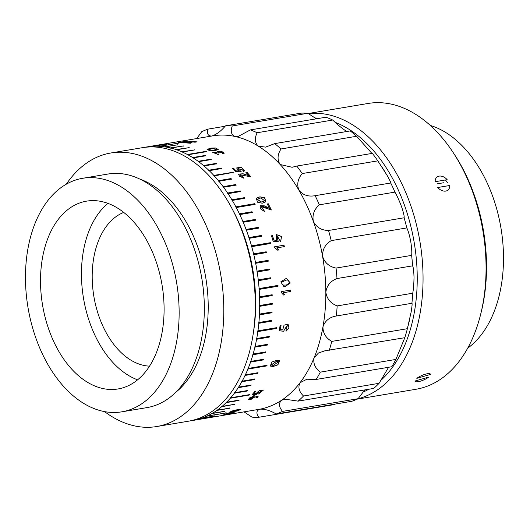 <?xml version="1.0" encoding="UTF-8"?>
<svg xmlns="http://www.w3.org/2000/svg" width="530" height="530" viewBox="0 0 530 530"><rect width="100%" height="100%" fill="white"/><g stroke="black" fill="none" stroke-linecap="round" stroke-linejoin="round"><path stroke-width="0.79" d="M60.745 216.366A95.215 60.592 -99.5 0 0 48.005 327.096A95.215 60.592 -99.5 0 0 118.084 388.947A95.215 60.592 -99.5 0 0 143.862 373.736A95.215 60.592 -99.5 0 0 156.602 263.006A95.215 60.592 -99.5 0 0 86.522 201.155A95.215 60.592 -99.5 0 0 60.745 216.366M107.948 203.394A95.215 60.592 -99.5 0 0 101.687 209.489A95.215 60.592 -99.5 0 0 84.641 304.273A95.215 60.592 -99.5 0 0 137.595 379.825M121.926 411.81L147.121 407.577A118.395 75.346 -99.5 0 0 179.173 388.662A118.395 75.346 -99.5 0 0 195.02 250.975A118.395 75.346 -99.5 0 0 107.875 174.059L82.68 178.292A118.395 75.346 -99.5 0 0 50.628 197.206A118.395 75.346 -99.5 0 0 34.781 334.894A118.395 75.346 -99.5 0 0 121.926 411.81A118.395 75.346 -99.5 0 0 153.978 392.896A118.395 75.346 -99.5 0 0 169.825 255.208A118.395 75.346 -99.5 0 0 82.68 178.292M175.708 392.339A114.672 72.974 -99.5 0 0 183.844 384.522A114.672 72.974 -99.5 0 0 204.262 269.823A114.672 72.974 -99.5 0 0 139.88 179.114M104.549 411.598A138.681 88.252 -99.5 0 0 156.781 426.524L188.269 421.231A138.681 88.252 -99.5 0 0 225.82 399.07A138.681 88.252 -99.5 0 0 244.376 237.798A138.681 88.252 -99.5 0 0 142.305 147.704L110.81 152.998A138.681 88.252 -99.5 0 0 73.266 175.152A138.681 88.252 -99.5 0 0 66.329 184.175M156.781 426.524A138.681 88.252 -99.5 0 0 194.325 404.363A138.681 88.252 -99.5 0 0 212.881 243.091A138.681 88.252 -99.5 0 0 110.81 152.998M250.491 257.944L249.994 258.031M250.452 260.084L250.948 259.998M251.253 261.416L250.75 261.502M251.167 263.562L251.677 263.476M251.955 264.901L251.445 264.987M249.676 256.619L250.167 256.54M252.353 267.041L251.843 267.127M252.207 269.2L252.724 269.114L252.214 269.207M252.962 270.545L252.452 270.631L252.962 270.545M252.784 272.712L253.294 272.625M253.506 274.063L252.995 274.149M251.584 265.702L252.094 265.616L251.584 265.729M253.903 276.905L253.4 277.011M253.194 275.494L253.545 275.415M254.539 287.379L255.016 287.3M255.129 288.737L254.652 288.817M255.115 288.611L254.645 288.691M253.976 276.898L253.393 276.945M253.506 274.036L252.995 274.123M250.465 260.144L250.962 260.064M251.174 263.602L251.684 263.516M249.696 256.706L250.186 256.626M123.702 212.417A78.652 50.052 -99.5 0 0 92.611 286.379A78.652 50.052 -99.5 0 0 149.54 366.15M286.187 280.118L281.88 282.073C281.635 284.319 282.609 285.325 284.796 285.08C286.578 285.133 288.002 284.458 289.069 283.046C289.3 280.741 288.34 279.767 286.187 280.118L281.774 282.073C281.529 284.319 282.503 285.319 284.69 285.074M284.14 285.067L284.796 285.08M285.75 278.74L286.69 278.681L290.261 282.98L285.233 286.538L283.835 286.584L280.807 281.841L285.75 278.74M286.637 278.681L290.148 283.007L285.12 286.525L283.782 286.578M260.899 197.915L257.262 199.194L261.237 202.029L264.722 200.837L260.899 197.915M257.229 199.24L261.157 202.115L264.682 200.883M259.932 196.815L264.656 197.69L265.888 201.751L262.237 203.228L257.54 202.208L256.255 198.227L259.932 196.815M256.215 198.28L259.859 196.915L264.536 197.756L265.848 201.798M212.046 148.486L208.409 149.606L213.265 150.321L216.803 149.188L212.046 148.486M208.416 149.679L213.245 150.48L216.783 149.268M210.821 148.095L215.399 147.956L218.221 149.46L214.57 150.798L210.099 150.845L207.071 149.434L210.821 148.095L218.208 149.533M237.466 409.968L231.113 411.697L239.348 409.902L237.466 409.968M239.348 409.902L237.413 409.816L231.113 411.697M237.996 409.577L240.733 409.471L237.168 411.002L229.742 412.108L233.246 410.584L237.996 409.577M240.666 409.405L232.312 411.83L229.768 412.022M276.541 361.42L271.234 364.991L273.275 365.408L278.634 361.765L276.541 361.42M278.581 361.712L276.448 361.321L271.188 364.938M276.673 360.32L279.688 360.764L277.879 364.852L273.109 366.528L270.227 366.051L271.923 361.997L276.673 360.32M279.635 360.718L277.733 364.786L273.016 366.422L270.181 365.998M225.118 126.246L208.038 129.121C206.773 133.805 208.018 136.117 211.775 136.038C216.452 134.534 221.017 131.135 225.475 125.842L301.053 113.142A146.962 93.518 -99.5 0 1 307.837 113.268L232.259 125.968C230.305 131.301 231.239 134.799 235.048 136.475A138.681 88.252 -99.5 0 0 212.848 135.852L146.711 146.962A138.681 88.252 -99.5 0 0 144.518 147.38M316.324 118.819L307.837 113.268M332.727 120.038L257.149 132.739C254.4 138.39 254.804 142.875 258.368 146.187A138.681 88.252 -99.5 0 0 235.048 136.475L238.136 136.475L250.352 129.91L325.93 117.209A146.962 93.518 -99.5 0 1 332.727 120.038C337.239 124.484 341.85 128.26 346.547 131.367M356.597 136.27L281.019 148.97C277.409 154.601 277.124 159.782 280.158 164.512A138.681 88.252 -99.5 0 0 258.368 146.187L265.596 147.121L274.666 143.623L350.244 130.923A146.962 93.518 -99.5 0 1 356.597 136.27L371.927 153.428M377.817 160.855L302.239 173.555C297.767 178.822 296.661 184.374 298.927 190.204A138.681 88.252 -99.5 0 0 280.158 164.512L292.129 167.275L296.767 166.062L372.345 153.362A146.962 93.518 -99.5 0 1 377.817 160.855L387.099 175.39C389.941 180.472 391.147 183.002 390.723 182.989A146.962 93.518 -99.5 0 1 394.936 192.118L319.358 204.819C314.085 209.403 312.097 214.968 313.389 221.513A138.681 88.252 -99.5 0 0 298.927 190.204C302.895 195.086 308.301 196.915 315.138 195.689L390.723 182.989M404.807 337.703L324.95 350.781L318.45 353.02L314.171 357.657C312.938 363.196 314.986 368.019 320.319 372.133A146.962 93.518 80.5 0 1 316.191 379.447L391.776 366.74A146.962 93.518 -99.5 0 0 395.897 359.433L404.807 337.703A146.962 93.518 -99.5 0 0 407.371 328.699L411.154 311.958C412.068 306.161 412.32 303.266 411.903 303.286A146.962 93.518 -99.5 0 0 412.738 293.209C413.466 289.479 413.89 284.206 414.016 277.395C413.817 270.962 413.34 267.113 412.585 265.848A146.962 93.518 -99.5 0 0 411.631 255.381C412.035 252.79 411.737 248.159 410.75 241.488C409.399 234.876 408.087 230.358 406.795 227.927A146.962 93.518 -99.5 0 0 404.118 217.784C404.423 216.472 403.568 212.775 401.568 206.7C399.13 200.36 396.917 195.497 394.936 192.118M406.795 227.927L331.217 240.627C325.254 244.264 322.373 249.491 322.571 256.308A138.681 88.252 -99.5 0 0 313.389 221.513C316.529 227.39 321.577 230.384 328.54 230.484L404.118 217.784M412.585 265.848L337 278.548C330.508 281.019 326.785 285.577 325.837 292.209A138.681 88.252 -99.5 0 0 322.571 256.308C324.698 262.774 329.19 266.696 336.053 268.081L411.631 255.381M411.903 303.286L336.325 315.993C329.494 317.178 325.042 320.776 322.975 326.778A138.681 88.252 -99.5 0 0 325.837 292.209C326.851 298.814 330.627 303.385 337.159 305.909L412.738 293.209M316.191 379.447L306.91 379.228L300.026 382.733A138.681 88.252 -99.5 0 0 314.171 357.657A138.681 88.252 -99.5 0 0 322.975 326.778C322.843 333.072 325.784 337.941 331.793 341.4L407.371 328.699M379.089 383.309A146.962 93.518 -99.5 0 1 373.69 388.43L298.112 401.13L284.743 399.143L281.51 400.309A138.681 88.252 -99.5 0 0 300.026 382.733C297.82 387.139 298.98 391.564 303.511 396.009L379.089 383.309L388.205 367.919M358.101 398.699A146.962 93.518 -99.5 0 1 351.794 401.29L276.216 413.99C270.234 410.518 264.788 408.921 259.879 409.186A138.681 88.252 -99.5 0 0 281.51 400.309C278.515 403.277 278.853 406.974 282.523 411.399L358.101 398.699L364.779 389.928M260.005 409.16L259.879 409.186C256.341 410.498 255.977 413.195 258.779 417.269L334.364 404.569L334.715 404.158M258.779 417.269A146.962 93.518 80.5 0 1 251.995 417.143L244.005 411.863M258.845 393.545L262.032 390.981L256.964 393.551L256.401 394.393L252.313 394.439A138.681 88.252 -99.5 0 0 255.01 391.18L256.003 391.014A138.681 88.252 -99.5 0 1 253.83 393.664L255.857 393.671L259.369 390.497L263.324 390.146L258.845 393.545M257.375 397.553A138.681 88.252 -99.5 0 0 258.183 396.758L253.857 395.625L248.086 399.382L251.227 399.289L254.99 396.857L257.375 397.553L254.99 396.857M233.227 412.877A138.681 88.252 -99.5 0 0 234.194 412.532L230.358 412.598L223.865 414.506L233.227 412.877L231.1 412.923M246.801 172.071A138.681 88.252 -99.5 0 1 250.829 176.828L239.984 174.761L243.919 178.213L239.454 176.232L238.553 174.131L243.031 173.754L248.696 175.602A138.681 88.252 -99.5 0 0 245.807 172.243L246.801 172.071L245.9 172.343M268.266 203.785A138.681 88.252 -99.5 0 1 271.334 209.993L261.323 206.68L264.377 211.437L260.402 208.747L260.17 205.633L264.609 205.885L269.478 208.356A138.681 88.252 -99.5 0 0 267.272 203.951L268.266 203.785L267.312 204.023M272.473 235.631A138.681 88.252 -99.5 0 1 273.818 240.024L276.395 240.315L276.574 234.631L281.562 236.486L280.615 241.706L277.236 235.976L278.25 241.74L273.122 241.223A138.681 88.252 -99.5 0 0 271.473 235.804L272.473 235.631L271.486 235.837M283.987 245.218A138.681 88.252 -99.5 0 1 284.345 246.616L276.72 247.901L278.674 249.981L277.627 250.16L274.699 247.656A138.681 88.252 -99.5 0 0 274.487 246.814L283.987 245.218L274.494 246.834M283.179 292.752L284.636 294.879L283.583 295.058L281.278 292.494A138.681 88.252 -99.5 0 0 281.244 291.632L290.745 290.036A138.681 88.252 -99.5 0 1 290.804 291.467L283.073 292.732L284.531 294.865L283.563 295.024M285.995 330.064L287.313 325.566L284.159 330.11L283.861 331.27L279.317 330.799A138.681 88.252 -99.5 0 0 280.078 325.466L281.072 325.301A138.681 88.252 -99.5 0 1 280.469 329.627L282.742 329.898L284.04 325.162L288.055 324.194L289.016 327.851L286.074 331.224L285.995 330.064M244.833 170.448L243.707 171.601L242.694 170.839L243.489 170.176L238.01 168.54L241.236 171.76L235.711 171.707A138.681 88.252 -99.5 0 0 232.425 168.295L233.419 168.129A138.681 88.252 -99.5 0 1 236.082 170.879L238.871 170.918L236.612 167.964L241.024 167.116L244.767 170.773M191.37 420.621L191.383 420.694A138.681 88.252 -99.5 0 0 192.681 420.489A138.681 88.252 -99.5 0 0 196.365 419.74L209.476 417.501L196.875 419.614A138.681 88.252 -99.5 0 0 201.764 418.17L214.358 416.057L202.268 417.998A138.681 88.252 -99.5 0 0 206.773 416.176L225.667 413.002L207.263 415.957A138.681 88.252 -99.5 0 0 211.901 413.559L224.501 411.446L212.378 413.287A138.681 88.252 -99.5 0 0 216.863 410.419L229.457 408.305L217.32 410.101A138.681 88.252 -99.5 0 0 221.626 406.768L234.664 404.284L222.063 406.397A138.681 88.252 -99.5 0 0 226.184 402.621L238.785 400.508L239.202 400.09L226.602 402.21A138.681 88.252 -99.5 0 0 230.305 398.242L249.199 395.062L249.597 394.605L230.702 397.785A138.681 88.252 -99.5 0 0 234.406 393.174L247 391.06L247.377 390.564L234.777 392.677A138.681 88.252 -99.5 0 0 238.242 387.675L250.842 385.555L251.187 385.018L238.593 387.132A138.681 88.252 -99.5 0 0 241.806 381.752L254.4 379.632L254.725 379.056L242.124 381.176A138.681 88.252 -99.5 0 0 245.079 375.432L257.673 373.319L257.964 372.703L245.37 374.823A138.681 88.252 -99.5 0 0 247.907 369.092L266.802 365.912L267.067 365.269L248.173 368.443A138.681 88.252 -99.5 0 0 250.577 362.076L263.171 359.963L263.403 359.287L250.809 361.4A138.681 88.252 -99.5 0 0 252.916 354.749L265.517 352.635L265.715 351.933L253.121 354.047A138.681 88.252 -99.5 0 0 254.923 347.137L267.524 345.023L267.696 344.295L255.096 346.408A138.681 88.252 -99.5 0 0 256.593 339.273L269.187 337.153L269.326 336.404L256.732 338.518A138.681 88.252 -99.5 0 0 257.852 331.588L276.746 328.408L276.852 327.639L257.958 330.813A138.681 88.252 -99.5 0 0 258.825 323.313L271.426 321.193L271.499 320.405L258.898 322.525A138.681 88.252 -99.5 0 0 259.448 314.88L272.042 312.76L272.082 311.958L259.488 314.078A138.681 88.252 -99.5 0 0 259.7 306.32L272.301 304.2L272.307 303.392L259.707 305.512A138.681 88.252 -99.5 0 0 259.601 297.668L272.195 295.555L272.168 294.733L259.567 296.853A138.681 88.252 -99.5 0 0 259.163 289.4L278.058 286.22L277.998 285.398L259.104 288.578A138.681 88.252 -99.5 0 0 258.355 280.668L270.949 278.555L270.856 277.733L258.262 279.847A138.681 88.252 -99.5 0 0 257.189 271.956L269.783 269.836L269.657 269.021L257.057 271.135A138.681 88.252 -99.5 0 0 255.672 263.291L268.266 261.171L268.107 260.363L255.506 262.476A138.681 88.252 -99.5 0 0 253.804 254.705L266.404 252.585L266.206 251.783L253.612 253.903A138.681 88.252 -99.5 0 0 251.717 246.655L270.611 243.475L270.393 242.687L251.498 245.86A138.681 88.252 -99.5 0 0 249.199 238.328L261.8 236.208L261.548 235.433L248.948 237.553A138.681 88.252 -99.5 0 0 246.364 230.186L258.965 228.066L258.68 227.31L246.086 229.43A138.681 88.252 -99.5 0 0 243.217 222.256L255.818 220.142L255.506 219.407L242.906 221.527A138.681 88.252 -99.5 0 0 239.779 214.577L252.373 212.464L252.035 211.755L239.441 213.868A138.681 88.252 -99.5 0 0 236.248 207.535L255.142 204.361L254.778 203.679L235.883 206.852A138.681 88.252 -99.5 0 0 232.266 200.426L244.867 198.313L244.476 197.657L231.882 199.777A138.681 88.252 -99.5 0 0 228.039 193.655L240.633 191.535L240.222 190.919L227.628 193.033A138.681 88.252 -99.5 0 0 223.574 187.242L236.168 185.129L235.737 184.546L223.143 186.659A138.681 88.252 -99.5 0 0 218.89 181.22L231.491 179.107L231.04 178.557L218.44 180.677A138.681 88.252 -99.5 0 0 214.259 175.881L233.233 172.396L213.789 175.37A138.681 88.252 -99.5 0 0 209.211 170.68L221.957 168.474M241.806 381.752L254.4 379.632L254.725 379.056M238.242 387.675L250.842 385.555L251.187 385.018M234.777 392.677L234.697 392.544A138.516 88.146 -99.5 0 1 234.326 393.048L247 391.06L247.377 390.564M230.305 398.242L249.199 395.062L249.597 394.605M226.184 402.621L239.202 400.09M221.626 406.768L234.664 404.284M216.863 410.419L229.914 407.981M211.901 413.559L224.972 411.167M225.628 412.843L226.158 412.777M214.325 415.898L214.862 415.878M208.933 417.461L209.476 417.501M190.469 420.813A138.681 88.252 -99.5 0 0 190.86 420.767L191.376 420.674M192.681 420.489L258.812 409.379A138.681 88.252 -99.5 0 0 259.879 409.186M221.805 168.566L221.321 168.103L208.727 170.216A138.681 88.252 -99.5 0 0 204.004 165.943L216.598 163.823L216.101 163.406L203.5 165.519A138.681 88.252 -99.5 0 0 198.651 161.676L211.251 159.556L210.741 159.179L198.147 161.299A138.681 88.252 -99.5 0 0 193.192 157.9L205.786 155.78L205.269 155.449L192.668 157.569A138.681 88.252 -99.5 0 0 187.911 154.78L206.806 151.607L206.276 151.322L187.381 154.495A138.681 88.252 -99.5 0 0 182.28 152.004L194.881 149.884L181.75 151.772A138.681 88.252 -99.5 0 0 176.603 149.758L189.203 147.638L176.066 149.573A138.681 88.252 -99.5 0 0 170.898 148.049L183.493 145.935L170.362 147.916A138.681 88.252 -99.5 0 0 165.188 146.889L177.782 144.776L164.651 146.81A138.681 88.252 -99.5 0 0 159.775 146.3L178.67 143.126L159.245 146.267A138.681 88.252 -99.5 0 0 154.124 146.22L166.718 144.1L153.594 146.24A138.681 88.252 -99.5 0 0 148.532 146.691L161.127 144.571L148.009 146.764A138.681 88.252 -99.5 0 0 146.711 146.962M161.127 144.571L160.636 144.809M166.718 144.1L166.208 144.286M178.67 143.126L178.153 143.259M177.782 144.776L164.651 146.81M183.493 145.935L170.362 147.916M189.203 147.638L176.066 149.573M194.881 149.884L181.75 151.772M206.806 151.607L206.276 151.322L187.381 154.495M205.786 155.78L205.269 155.449L192.668 157.569M211.251 159.556L210.741 159.179L198.147 161.299M216.598 163.823L216.101 163.406L203.5 165.519M223.276 153.839L222.289 153.336L222.885 152.766L218.393 151.991L219.201 153.011L214.193 152.726L218.486 154.575L212.735 152.415L217.214 152.097L217.068 151.626L221.083 151.057L224.296 153.09L223.276 153.839M194.636 142.192C197.856 141.192 187.474 141.808 191.509 142.365L190.793 142.484C186.752 141.974 184.625 143.458 190.177 142.908L184.977 142.815L193.145 141.417L196.65 141.861L194.994 142.232M191.111 142.431L190.654 142.06L191.509 142.365M190.184 143.073L186.467 142.934L190.866 143.246M188.846 141.517C192.198 140.344 177.888 142.298 186.779 141.821L181.823 142.63A138.681 88.252 -99.5 0 0 178.133 142.504L179.127 142.338A138.681 88.252 -99.5 0 1 182.115 142.418L184.963 142.047L182.333 141.888L186.653 141.106L190.985 141.166L189.422 141.523M184.692 142.053L186.792 141.98M253.201 333.966A132.474 84.303 -99.5 0 0 232.193 208.952M238.162 387.549A138.516 88.146 -99.5 0 0 238.507 387.013L238.593 387.132M241.72 381.633A138.516 88.146 -99.5 0 0 242.038 381.057L242.124 381.176M245.37 374.823L245.277 374.71A138.516 88.146 -99.5 0 1 244.986 375.326L245.079 375.432M248.173 368.443L248.08 368.343A138.516 88.146 -99.5 0 1 247.815 368.986L247.907 369.092M250.809 361.4L250.71 361.308A138.516 88.146 -99.5 0 1 250.478 361.983L250.577 362.076M253.121 354.047L253.022 353.96A138.516 88.146 -99.5 0 1 252.817 354.669L252.916 354.749M255.096 346.408L254.996 346.335A138.516 88.146 -99.5 0 1 254.824 347.064L254.923 347.137M256.732 338.518L256.626 338.451A138.516 88.146 -99.5 0 1 256.487 339.207L256.593 339.273M257.958 330.813L257.852 330.76A138.516 88.146 -99.5 0 1 257.746 331.528L257.852 331.588M258.898 322.525L258.792 322.478A138.516 88.146 -99.5 0 1 258.719 323.267L258.825 323.313M259.488 314.078L259.375 314.045A138.516 88.146 -99.5 0 1 259.336 314.84L259.448 314.88M259.707 305.512L259.601 305.485A138.516 88.146 -99.5 0 1 259.594 306.294L259.7 306.32M259.567 296.853L259.462 296.833A138.516 88.146 -99.5 0 1 259.488 297.655L259.601 297.668M259.104 288.578L258.998 288.572A138.516 88.146 -99.5 0 1 259.057 289.387L259.163 289.4M258.262 279.847L258.156 279.853A138.516 88.146 -99.5 0 1 258.249 280.675L258.355 280.668M257.057 271.135L256.957 271.155A138.516 88.146 -99.5 0 1 257.083 271.969L257.189 271.956M268.16 261.197L268.001 260.382L255.407 262.502A138.516 88.146 -99.5 0 1 255.566 263.311L255.672 263.291M266.298 252.618L266.106 251.816L253.512 253.936A138.516 88.146 -99.5 0 1 253.704 254.738L253.804 254.705M270.519 243.522L270.293 242.733L251.399 245.907A138.516 88.146 -99.5 0 1 251.624 246.695L251.717 246.655M261.707 236.267L261.449 235.492L248.855 237.606A138.516 88.146 -99.5 0 1 249.107 238.381L249.199 238.328M258.872 228.132L258.587 227.377L245.993 229.497A138.516 88.146 -99.5 0 1 246.271 230.245L246.364 230.186M255.732 220.215L255.42 219.48L242.819 221.6A138.516 88.146 -99.5 0 1 243.131 222.328L243.217 222.256M252.293 212.543L251.955 211.834L239.355 213.954A138.516 88.146 -99.5 0 1 239.692 214.663L239.779 214.577M255.062 204.454L254.698 203.772L235.804 206.945A138.516 88.146 -99.5 0 1 236.168 207.627L236.248 207.535M244.794 198.412L244.403 197.756L231.809 199.876A138.516 88.146 -99.5 0 1 232.193 200.525L232.266 200.426M240.567 191.648L240.156 191.025L227.562 193.145A138.516 88.146 -99.5 0 1 227.966 193.761L228.039 193.655M236.108 185.242L235.678 184.659L223.077 186.779A138.516 88.146 -99.5 0 1 223.508 187.362L223.574 187.242M231.431 179.226L230.981 178.683L218.38 180.796A138.516 88.146 -99.5 0 1 218.83 181.346L218.89 181.22M233.101 172.833L232.637 172.323L213.736 175.503A138.516 88.146 -99.5 0 1 214.206 176.006L214.259 175.881M221.759 168.699L221.275 168.235L208.681 170.355A138.516 88.146 -99.5 0 1 209.165 170.819L209.211 170.68M203.46 165.658A138.516 88.146 -99.5 0 1 203.957 166.082L204.004 165.943M198.107 161.445A138.516 88.146 -99.5 0 1 198.618 161.822L198.651 161.676M192.642 157.721A138.516 88.146 -99.5 0 1 193.165 158.046L193.192 157.9M187.362 154.647A138.516 88.146 -99.5 0 1 187.892 154.932L187.911 154.78M181.737 151.924A138.516 88.146 -99.5 0 1 182.267 152.163L182.28 152.004M176.059 149.732A138.516 88.146 -99.5 0 1 176.596 149.917L176.603 149.758M170.362 148.082A138.516 88.146 -99.5 0 1 170.898 148.214L170.898 148.049M164.658 146.976A138.516 88.146 -99.5 0 1 165.194 147.055L165.188 146.889M159.782 146.346L159.258 146.432A138.516 88.146 -99.5 0 1 159.788 146.465L159.775 146.3M154.137 146.313L153.614 146.406A138.516 88.146 -99.5 0 1 154.144 146.379L154.124 146.22M148.552 146.836L148.036 146.923A138.516 88.146 -99.5 0 1 148.559 146.85L148.532 146.691M196.875 419.614L196.849 419.455A138.516 88.146 -99.5 0 1 196.332 419.581L196.365 419.74M202.268 417.998L202.228 417.839A138.516 88.146 -99.5 0 1 201.725 418.011L201.764 418.17M207.263 415.957L207.217 415.798A138.516 88.146 -99.5 0 1 206.733 416.017L206.773 416.176M211.854 413.407A138.516 88.146 -99.5 0 0 212.325 413.135L212.378 413.287M216.803 410.266A138.516 88.146 -99.5 0 0 217.26 409.948L217.32 410.101M221.566 406.623A138.516 88.146 -99.5 0 0 222.004 406.252L222.063 406.397M226.118 402.482A138.516 88.146 -99.5 0 0 226.535 402.065L226.602 402.21M230.232 398.103A138.516 88.146 -99.5 0 0 230.63 397.646L230.702 397.785M196.723 138.562L201.731 131.705A146.962 93.518 80.5 0 1 208.038 129.121M225.475 125.842A146.962 93.518 80.5 0 1 232.259 125.968M250.352 129.91A146.962 93.518 80.5 0 1 257.149 132.739M274.666 143.623A146.962 93.518 80.5 0 1 281.019 148.97M296.767 166.062A146.962 93.518 80.5 0 1 302.239 173.555M315.138 195.689A146.962 93.518 80.5 0 1 319.358 204.819M328.54 230.484A146.962 93.518 80.5 0 1 331.217 240.627M336.053 268.081A146.962 93.518 80.5 0 1 337 278.548M337.159 305.909A146.962 93.518 80.5 0 1 336.325 315.993M331.793 341.4A146.962 93.518 80.5 0 1 329.229 350.403M320.319 372.133L395.897 359.433M303.511 396.009A146.962 93.518 80.5 0 1 298.112 401.13M282.523 411.399A146.962 93.518 80.5 0 1 276.216 413.99M247.815 368.986L266.802 365.912M266.709 365.813L266.974 365.17M256.487 339.207L269.187 337.153M269.081 337.087L269.22 336.338M254.824 347.064L267.524 345.023M267.418 344.944L267.59 344.215M252.817 354.669L265.517 352.635M265.417 352.549L265.616 351.847M250.478 361.983L263.171 359.963M263.072 359.87L263.311 359.194M257.746 331.528L276.746 328.408M276.64 328.355L276.746 327.586M259.488 297.655L272.195 295.555M272.089 295.535L272.056 294.72M259.594 306.294L272.301 304.2M272.195 304.174L272.195 303.365M259.336 314.84L272.042 312.76M271.936 312.726L271.976 311.925M258.719 323.267L271.426 321.193M271.314 321.147L271.393 320.358M259.057 289.387L278.058 286.22M277.952 286.213L277.892 285.398M257.083 271.969L269.783 269.836M269.677 269.849L269.551 269.035M258.249 280.675L270.949 278.555M270.843 278.555L270.75 277.74M205.759 155.933L205.243 155.601M211.218 159.702L210.708 159.325M216.558 163.962L216.061 163.545M206.786 151.759L206.256 151.474M177.788 144.942L177.252 144.856M183.493 146.095L182.956 145.962M189.19 147.804L188.66 147.618M194.861 150.043L194.331 149.811M201.725 418.011L202.248 417.925M196.332 419.581L196.855 419.495M206.733 416.017L207.256 415.931M238.712 400.362L239.129 399.951M234.161 404.503L234.598 404.138M229.397 408.153L229.854 407.828M224.448 411.287L224.925 411.015M249.126 394.929L249.524 394.472M244.986 375.326L257.673 373.319M257.587 373.206L257.878 372.597M254.314 379.52L254.638 378.943M250.756 385.429L251.107 384.893M246.927 390.928L247.298 390.431M257.037 393.565L256.328 394.254L252.24 394.3M253.83 393.664L253.757 393.532A138.516 88.146 -99.5 0 0 255.798 391.047M263.277 390.087L258.594 394.022M261.986 390.915L256.937 393.479M257.308 397.414A138.516 88.146 -99.5 0 0 258.031 396.698M254.923 396.718L248.066 399.302M253.976 396.665L253.486 396.334L249.749 397.805L249.391 398.62M253.486 396.334L249.815 397.944L249.411 398.699L250.988 398.792C253.572 397.864 254.427 397.089 253.559 396.473L253.956 396.592M233.187 412.718A138.516 88.146 -99.5 0 0 233.723 412.525M231.06 412.764L229.901 413.188M225.826 414.149L224.005 414.387M229.781 412.791L227.257 413.274M226.356 413.533L225.879 413.864C224.965 414.228 225.27 414.275 226.794 413.996C229.497 413.42 230.51 413.069 229.821 412.95L225.84 413.705M182.115 142.418L182.128 142.583A138.516 88.146 -99.5 0 0 179.147 142.504M182.128 142.583L186.759 141.987M182.499 141.96L184.612 141.536M188.647 141.132L190.913 141.252M185.049 142.895L189.475 142.206M189.369 142.146L196.623 141.941M207.071 149.513L210.801 148.254M222.421 153.402L222.865 152.845M218.386 152.07L219.023 153.044M214.193 152.806L218.459 154.72M212.729 152.494L217.214 152.097M217.061 151.706L221.056 151.209L224.283 153.157M240.653 170.978L241.183 171.886M232.531 168.401L233.419 168.129M236.082 170.879L236.035 171.005A138.516 88.146 -99.5 0 0 233.372 168.262M236.035 171.005L238.871 170.918M236.585 168.03L241.276 167.341L244.734 170.839M242.773 170.898L243.449 170.256M237.99 168.606L240.6 171.11M243.336 177.265L243.86 178.332M238.526 174.191L243.051 173.9L248.696 175.602M250.69 176.854A138.516 88.146 -99.5 0 0 246.748 172.204M239.957 174.827L243.277 177.391M263.986 210.218L264.291 211.516M260.131 205.68L269.478 208.356M271.221 210.012A138.516 88.146 -99.5 0 0 268.187 203.871M261.29 206.727L263.9 210.304M278.025 240.547L278.151 241.786M273.818 240.024L273.719 240.07A138.516 88.146 -99.5 0 0 272.374 235.684M273.719 240.07L276.395 240.315M276.527 234.657L281.456 236.519L280.615 241.706M277.183 236.009L277.925 240.594M284.239 246.635A138.516 88.146 -99.5 0 0 283.888 245.257M276.72 247.901L278.575 250.021M290.804 291.467L290.698 291.454A138.516 88.146 -99.5 0 0 290.639 290.049M290.698 291.454L283.073 292.732M284.159 330.11L283.762 331.204L279.211 330.733M280.469 329.627L280.363 329.567A138.516 88.146 -99.5 0 0 280.96 325.321M288.002 324.168L288.91 327.772L286.067 331.118M287.26 325.539L284.053 330.051M362.792 392.233A140.748 89.57 -99.5 0 0 368.694 389.272M380.288 380.898A140.748 89.57 -99.5 0 0 399.355 192.39A140.748 89.57 -99.5 0 0 335.126 122.324M308.288 113.605A144.889 92.2 80.5 0 1 404.662 189.952A144.889 92.2 80.5 0 1 357.843 398.825M453.468 153.004L454.859 155.138A140.748 89.57 80.5 0 1 468.633 180.75A140.748 89.57 80.5 0 1 481.227 312.037L480.611 314.515A144.889 92.2 -99.5 0 0 467.645 179.365A144.889 92.2 -99.5 0 0 453.468 153.004A144.889 92.2 -99.5 0 0 368.012 103.476L308.188 113.533M357.141 399.15L416.037 389.252A144.889 92.2 -99.5 0 0 480.611 314.515M447.492 182.751L445.505 179.961M467.712 348.15A118.395 75.346 -99.5 0 0 488.461 185.791A118.395 75.346 -99.5 0 0 430.287 125.431M319.292 118.322A140.748 89.57 -99.5 0 0 314.774 117.945M437.753 187.507A8.526 6.115 48.5 0 0 445.743 191.078A8.526 6.115 48.5 0 0 448.108 189.978A8.526 6.115 48.5 0 0 449.712 185.5L437.753 187.507M439.165 176.119A8.526 6.115 48.5 0 0 436.8 177.219A8.526 6.115 48.5 0 0 435.196 181.697L447.154 179.69A8.526 6.115 48.5 0 0 439.165 176.119M443.696 182.751L437.177 183.844M414.904 381.057A8.526 2.431 156.3 0 0 414.937 381.156A8.526 2.431 156.3 0 0 420.283 381.209A8.526 2.431 156.3 0 0 428.677 377.095L414.904 381.057M425.212 374.24A8.526 2.431 156.3 0 0 416.818 378.354L430.585 374.392A8.526 2.431 156.3 0 0 430.552 374.293A8.526 2.431 156.3 0 0 425.212 374.24M384.21 170.574L381.779 166.851M409.412 320.551L407.769 327.129"/></g></svg>
